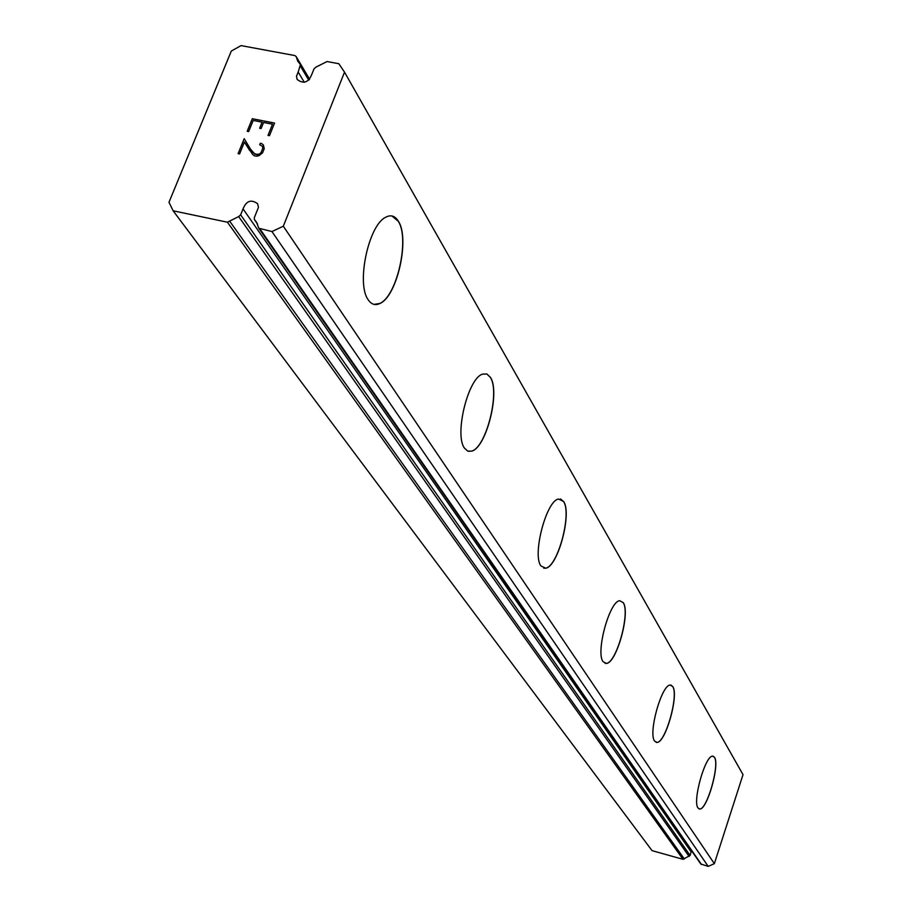 <?xml version="1.0" encoding="UTF-8"?>
<svg xmlns="http://www.w3.org/2000/svg" width="912" height="912" viewBox="0 0 912 912"><rect width="100%" height="100%" fill="white"/><g stroke="black" fill="none" stroke-linecap="round" stroke-linejoin="round"><path stroke-width="1.37" d="M298.178 72.048L300.447 64.592L297.688 61.058L296.115 56.476L294.781 55.552L241.053 45.6L231.306 51.049L168.982 202.304L173.132 210.797L227.43 222.209L238.67 216.577L240.643 214.844L243.048 208.882C246.331 200.811 251.176 199.09 257.572 203.684L258.461 207.332L254.3 217.706L254.425 219.61L256.523 222.175L258.78 228.217L271.936 231.557L283.313 226.21L344.531 72.151L338.819 63.715L327.055 61.537L315.974 67.112L314.036 68.81L311.722 74.579C308.279 82.639 303.422 84.246 297.152 79.435L296.468 76.289L298.178 72.048L304.3 82.285M713.15 756.196L714.427 757.325C719.91 764.666 707.039 809.856 699.675 809.001L699.185 808.955M698.011 807.975C692.288 801.249 705.238 755.341 712.603 756.162L714.506 757.348C719.99 764.689 707.119 809.879 699.766 809.024L698.011 807.975M671.027 685.094L672.68 686.542C678.973 695.138 665.498 742.87 656.879 742.414L656.138 742.357M654.611 741.103C648.044 733.225 661.565 684.695 670.195 685.06L672.771 686.565C679.064 695.161 665.589 742.892 656.971 742.436L654.611 741.103M619.601 600.677L623.181 602.615C630.466 612.75 616.466 663.184 606.275 663.412L605.123 663.377M603.094 661.713C595.49 652.445 609.49 601.122 619.704 600.712L623.284 602.65C630.568 612.773 616.569 663.206 606.377 663.434L603.094 661.713M560.538 498.932L563.559 501.52C572.052 513.57 557.745 566.774 545.604 568.176L543.734 568.21M540.941 565.953C532.095 554.941 546.288 500.768 558.475 499.024L563.662 501.543C572.155 513.593 557.848 566.797 545.718 568.21L540.941 565.953M482.437 374.102L486.826 373.988L490.325 377.351C500.289 391.818 486.153 447.644 471.641 451.087L468.472 451.337M464.516 448.18C454.142 434.99 467.993 378.161 482.551 374.137L486.94 374.023L490.451 377.374C500.414 391.841 486.267 447.667 471.755 451.121L467.776 451.109L464.516 448.18M391.909 215.962L398.248 221.228C409.967 238.67 396.925 296.514 379.734 303.468L374.08 304.391M368.22 299.797C356.09 283.951 368.471 225.173 385.685 217.25C390.838 214.502 395.067 215.836 398.384 221.251C410.104 238.705 397.051 296.548 379.871 303.502C375.265 305.702 371.378 304.46 368.22 299.797M272.494 124.214L268.003 135.386L272.494 124.214L263.568 122.47L261.117 128.546L259.624 128.25L262.086 122.174L259.646 128.261M262.086 122.174L253.183 120.441L248.668 131.579L247.186 131.282L252.293 118.708L274.569 123.052L269.473 135.671L267.991 135.375M274.558 123.074L252.305 118.731L247.209 131.282M260.296 143.275L261.641 143.56L260.308 143.287L259.715 144.746L260.296 143.275M261.63 143.537L263.397 145.008L261.641 143.56M263.397 145.008L264.241 148.645L262.553 152.84L259.088 155.61L256.477 156.226L254.266 155.781L252.556 154.31L244.416 142.033L249.614 150.389M244.416 142.033L239.582 153.934L238.1 153.638L244.188 138.67L250.481 149.078L255.029 154.322L259.339 154.151L261.117 152.418L262.713 148.462L262.496 146.342L259.692 144.746M262.496 146.342L262.724 148.485L261.128 152.441L259.361 154.174L257.002 154.732L253.399 152.954L250.481 149.078M244.199 138.692L238.123 153.649M258.78 228.217L700.758 863.972L708.214 866.4L714.347 863.664L743.018 774.653L344.531 72.151M173.132 210.797L652.046 850.634L683.008 859.321L690.11 855.456L691.467 850.611M243.048 208.882L691.228 852.036M271.936 231.557L708.214 866.4M283.313 226.21L714.347 863.664M227.43 222.209L683.008 859.321M229.904 221.468L684.353 858.979M238.67 216.577L689.073 856.414M240.643 214.844L690.11 855.456M254.687 219.929L257.492 223.976M260.045 229.06L701.499 864.508M300.504 66.28L308.746 80.153M296.309 57.034L309.556 79.367M254.425 219.61L257.56 224.124M300.447 64.592L309.35 79.583M297.688 61.058L298.099 61.765M296.115 56.476L309.647 79.276"/></g></svg>
